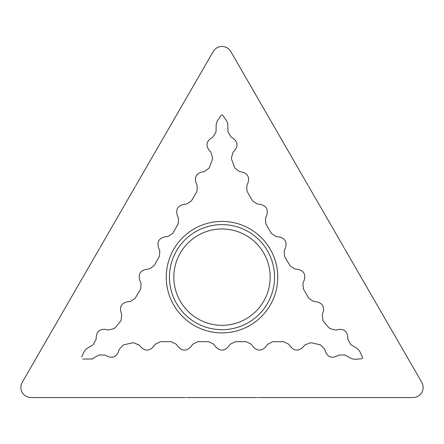 <?xml version="1.0" encoding="UTF-8"?>
<svg xmlns="http://www.w3.org/2000/svg" width="444" height="444" viewBox="0 0 444 444"><rect width="100%" height="100%" fill="white"/><g stroke="black" fill="none" stroke-linecap="round" stroke-linejoin="round"><path stroke-width="0.33" stroke-dasharray="2.22 1.67" d="M173.837 277.15A48.163 48.163 0 0 1 246.081 235.437A48.163 48.163 0 0 1 246.081 318.859A48.163 48.163 0 0 1 173.837 277.15M166.25 277.15A55.75 55.75 0 0 0 249.872 325.43A55.75 55.75 0 0 0 249.872 228.871A55.75 55.75 0 0 0 166.25 277.15M91.636 345.693L93.273 344.555L96.12 339.321L96.198 336.924C96.925 331.235 100.144 328.765 105.855 329.515L108.175 330.059L114.025 328.621L115.673 327.167L121.09 320.59L121.773 314.602L120.94 312.371C119.447 306.693 121.573 303.18 127.323 301.82L130.58 301.365L135.131 298.357L140.093 289.921L140.704 288.705L141.048 283.272L139.805 280.192C138.095 274.414 140.176 270.812 146.054 269.369L149.345 268.903L153.879 265.889L154.629 264.752L159.452 256.244L159.79 250.81L158.552 247.73C156.837 241.958 158.924 238.35 164.796 236.907L168.087 236.441L172.622 233.427L173.371 232.295L178.188 223.787L178.532 218.348L177.289 215.268C175.58 209.496 177.661 205.888 183.538 204.445L186.824 203.979L191.364 200.966L196.32 192.541L196.936 191.314L197.264 185.87L196.026 182.817C194.306 177.2 196.287 173.598 201.97 172.017L204.323 171.623L209.163 168.037L212.154 160.056L212.587 157.909L210.906 152.12L209.274 150.383C205.761 145.854 206.294 141.83 210.861 138.317L212.904 137.046L216.012 131.962L216.178 124.342L217.238 121.012L220.951 115.706C221.65 114.707 222.35 114.707 223.049 115.706L226.767 121.012L227.816 124.348L227.988 131.962L231.102 137.046L233.139 138.312C237.707 141.786 238.234 145.81 234.726 150.383L233.094 152.12L231.413 157.909L231.846 160.056L234.837 168.037L239.677 171.623L242.03 172.017C247.691 173.56 249.672 177.162 247.974 182.817L246.736 185.864L247.069 191.314L251.892 199.833L252.642 200.966L257.176 203.979L260.467 204.445C266.322 205.85 268.404 209.457 266.711 215.268L265.473 218.348L265.812 223.782L266.422 224.997L271.378 233.427L275.918 236.441L279.204 236.907C285.065 238.311 287.146 241.919 285.453 247.73L284.216 250.81L284.554 256.244L285.165 257.459L290.121 265.889L294.661 268.903L297.946 269.369C303.807 270.773 305.888 274.381 304.196 280.186L302.958 283.272L303.296 288.705L303.907 289.921L308.869 298.357L313.42 301.365L316.677 301.82C322.405 303.141 324.531 306.654 323.06 312.371L322.227 314.602L322.91 320.59L328.327 327.167L329.97 328.616L335.825 330.059L338.145 329.515C343.823 328.732 347.041 331.202 347.802 336.918L347.88 339.321L350.727 344.555L357.237 348.512L359.601 351.093L362.337 356.965C362.853 358.069 362.504 358.674 361.294 358.78L354.839 359.346L351.42 358.591L344.738 354.928L338.783 355.078L336.663 356.21C331.379 358.43 327.628 356.876 325.419 351.554L324.731 349.267L320.557 344.921L312.265 342.973M312.265 342.89L310.079 342.89M310.073 342.818L304.551 345.221L303.036 347.058C298.862 351.187 294.755 351.104 290.709 346.803L288.683 344.211L283.805 341.775M283.805 341.73L282.428 341.73M282.428 341.691L274.015 341.691M274.015 341.73L272.655 341.73M272.655 341.769L267.776 344.194L265.728 346.808C261.588 351.176 257.42 351.176 253.235 346.808L251.187 344.194L246.309 341.769M246.309 341.73L244.955 341.73M244.955 341.691L236.53 341.691M236.53 341.736L235.176 341.736M235.176 341.775L230.297 344.194L228.249 346.808C224.103 351.176 219.935 351.182 215.751 346.808L213.703 344.194L208.824 341.775M208.824 341.736L207.47 341.736M207.47 341.691L199.045 341.691M199.045 341.736L197.691 341.736M197.691 341.775L192.813 344.2L190.765 346.814C186.619 351.182 182.456 351.182 178.272 346.814L176.224 344.2L171.345 341.775M171.345 341.736L169.985 341.736M169.985 341.691L161.572 341.691M161.572 341.736L160.201 341.736M160.201 341.775L155.317 344.217L153.291 346.808C149.289 351.104 145.182 351.193 140.964 347.064L139.449 345.221L133.922 342.818M133.922 342.89L131.735 342.89M131.735 342.979L123.438 344.921L119.264 349.267L118.576 351.548C116.417 356.854 112.665 358.408 107.337 356.205L105.217 355.072L99.262 354.923L92.585 358.58M92.585 358.98L89.172 358.98M89.172 359.052L82.723 359.052M81.657 356.959L84.393 351.093L86.758 348.512M86.763 348.507L91.63 345.698M258.214 397.558L413.042 397.558C416.844 397.402 419.763 395.715 421.8 392.502C423.565 389.133 423.565 385.764 421.8 382.389L344.383 248.307M186.702 397.558L257.298 397.558M99.617 248.307L22.2 382.389C20.435 385.764 20.435 389.133 22.2 392.502C24.237 395.715 27.156 397.402 30.958 397.558L185.786 397.558M135.37 186.375L100.072 247.513M308.175 185.581L230.758 51.498C228.721 48.285 225.802 46.598 222 46.442C218.198 46.598 215.279 48.285 213.242 51.498L135.825 185.581M343.928 247.513L308.63 186.375M169.458 277.15A52.542 52.542 0 0 0 248.274 322.655A52.542 52.542 0 0 0 248.274 231.646A52.542 52.542 0 0 0 169.458 277.15"/><path stroke-width="0.67" d="M270.163 277.15A48.163 48.163 0 0 0 222 228.982A48.163 48.163 0 0 0 173.837 277.15A48.163 48.163 0 0 0 222 325.313A48.163 48.163 0 0 0 270.163 277.15M166.25 277.15A55.75 55.75 0 0 1 249.872 228.871A55.75 55.75 0 0 1 249.872 325.43A55.75 55.75 0 0 1 166.25 277.15M312.265 342.973L320.557 344.921L324.731 349.267L325.419 351.554C327.594 356.859 331.341 358.413 336.663 356.21L338.783 355.078L344.738 354.928L351.42 358.591L354.839 359.346L361.294 358.78C362.504 358.674 362.853 358.069 362.337 356.965L359.601 351.093L357.237 348.512L350.727 344.555L347.88 339.321L347.802 336.918C347.075 331.23 343.856 328.76 338.145 329.515L335.825 330.059L329.97 328.616L328.327 327.167L322.91 320.59L322.227 314.602L323.06 312.371C324.553 306.693 322.427 303.174 316.677 301.82L313.42 301.365L308.869 298.357L303.907 289.921L303.296 288.705L302.958 283.272L304.196 280.186C305.91 274.414 303.824 270.807 297.946 269.369L294.661 268.903L290.121 265.889L285.165 257.459L284.554 256.244L284.216 250.81L285.453 247.73C287.168 241.952 285.081 238.345 279.204 236.907L275.918 236.441L271.378 233.427L266.422 224.997L265.812 223.782L265.473 218.348L266.711 215.268C268.426 209.49 266.345 205.883 260.467 204.445L257.176 203.979L252.642 200.966L251.892 199.833L247.069 191.314L246.736 185.864L247.974 182.817C249.695 177.2 247.713 173.598 242.03 172.017L239.677 171.623L234.837 168.037L231.846 160.056L231.413 157.909L233.094 152.12L234.726 150.383C238.239 145.848 237.712 141.825 233.139 138.312L231.102 137.046L227.988 131.962L227.822 124.348L226.767 121.012L223.049 115.706C222.35 114.707 221.65 114.707 220.951 115.706L217.238 121.012L216.184 124.348L216.012 131.962L212.904 137.046L210.861 138.317C206.299 141.791 205.766 145.815 209.274 150.383L210.906 152.12L212.587 157.909L212.154 160.056L209.163 168.037L204.323 171.623L201.97 172.017C196.309 173.565 194.328 177.167 196.026 182.817L197.264 185.87L196.936 191.314L196.32 192.541L191.364 200.966L186.824 203.979L183.538 204.445C177.683 205.85 175.602 209.457 177.289 215.268L178.532 218.348L178.188 223.787L173.371 232.295L172.622 233.427L168.087 236.441L164.796 236.907C158.941 238.317 156.86 241.924 158.552 247.73L159.79 250.81L159.452 256.244L154.629 264.752L153.879 265.889L149.345 268.903L146.054 269.369C140.199 270.773 138.112 274.381 139.805 280.192L141.048 283.272L140.704 288.705L140.093 289.921L135.131 298.357L130.58 301.365L127.323 301.82C121.595 303.141 119.469 306.66 120.94 312.371L121.773 314.602L121.09 320.59L115.673 327.167L114.025 328.621L108.175 330.059L105.855 329.515C100.178 328.743 96.959 331.213 96.204 336.924L96.12 339.321L93.279 344.555L91.636 345.693M91.63 345.698L86.763 348.507M86.758 348.512L84.393 351.087L81.657 356.959M82.723 359.052L89.172 359.052M89.172 358.991L92.585 358.991M92.585 358.58L99.262 354.923L105.217 355.072L107.337 356.205C112.632 358.425 116.378 356.871 118.576 351.548L119.264 349.267L123.438 344.921L131.735 342.979M131.735 342.89L133.922 342.89M133.922 342.818L139.449 345.221L140.964 347.064C145.138 351.193 149.251 351.11 153.291 346.808L155.317 344.217L160.201 341.775M160.201 341.736L161.572 341.736M161.572 341.691L169.985 341.691M169.985 341.736L171.345 341.736M171.345 341.775L176.224 344.2L178.272 346.814C182.412 351.182 186.58 351.182 190.765 346.814L192.813 344.2L197.691 341.775M197.691 341.736L199.045 341.736M199.045 341.691L207.47 341.691M207.47 341.736L208.824 341.736M208.824 341.775L213.703 344.194L215.751 346.808C219.897 351.182 224.059 351.176 228.249 346.808L230.297 344.194L235.176 341.775M235.176 341.736L236.53 341.736M236.53 341.691L244.955 341.691M244.955 341.73L246.309 341.73M246.309 341.769L251.187 344.194L253.235 346.808C257.381 351.176 261.544 351.176 265.728 346.808L267.776 344.194L272.655 341.769M272.655 341.73L274.015 341.73M274.015 341.691L282.428 341.691M282.428 341.73L283.805 341.73M283.805 341.775L288.683 344.211L290.709 346.803C294.716 351.104 298.823 351.187 303.036 347.058L304.551 345.221L310.073 342.818M310.079 342.89L312.265 342.89M257.298 397.558L186.702 397.558M185.786 397.558L30.958 397.558C27.156 397.402 24.237 395.715 22.2 392.502C20.435 389.133 20.435 385.764 22.2 382.389L99.617 248.307M100.072 247.513L135.37 186.375M135.825 185.581L213.242 51.498C215.279 48.285 218.198 46.598 222 46.442C225.802 46.598 228.721 48.285 230.758 51.498L308.175 185.581M308.63 186.375L343.928 247.513M344.383 248.307L421.8 382.389C423.565 385.764 423.565 389.133 421.8 392.502C419.763 395.715 416.844 397.402 413.042 397.558L258.214 397.558M274.542 277.15A52.542 52.542 0 0 1 222 329.692A52.542 52.542 0 0 1 169.458 277.15A52.542 52.542 0 0 1 222 224.603A52.542 52.542 0 0 1 274.542 277.15"/></g></svg>
